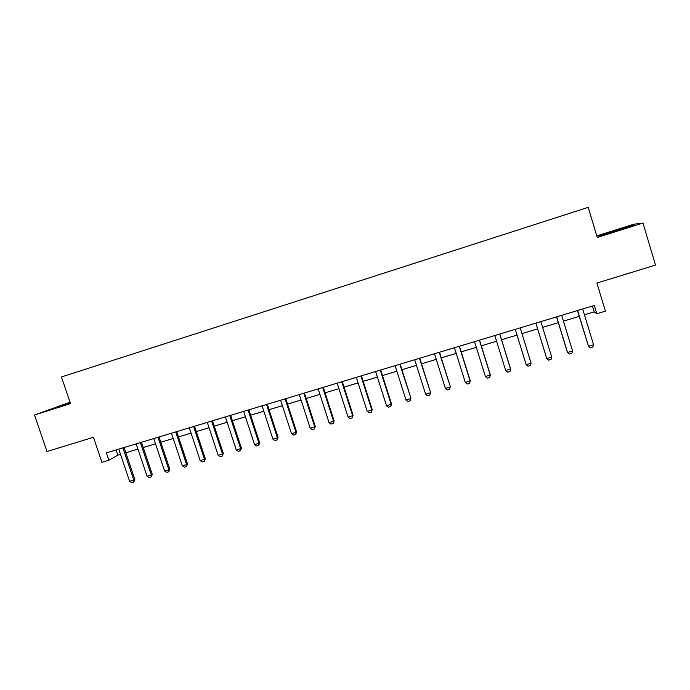 <?xml version="1.0" encoding="UTF-8"?>
<svg xmlns="http://www.w3.org/2000/svg" width="690" height="690" viewBox="0 0 690 690"><rect width="100%" height="100%" fill="white"/><g stroke="black" fill="none" stroke-linecap="round" stroke-linejoin="round"><path stroke-width="1.03" d="M70.035 402.236L34.5 414.975L47.015 451.519L93.435 437.296L101.913 462.326L108.873 460.23L117.852 455.159L120.509 454.356M34.5 414.975L70.509 403.615L61.453 376.964L588.191 207.354L597.264 237.464L642.977 223.051L633.791 224.224L596.79 235.902M642.977 223.051L655.5 265.089L596.893 283.047L605.389 311.138L596.824 313.709L594.323 305.472L106.381 452.864L108.873 460.23M584.447 314.804L594.211 311.871L596.824 313.709M125.822 452.761L137.948 449.112M143.235 447.525L155.517 443.825M160.796 442.238L173.216 438.504M178.486 436.917L191.061 433.139M196.314 431.561L209.036 427.731M214.28 426.153L227.157 422.28M232.383 420.71L245.424 416.786M250.625 415.216L263.83 411.249M269.022 409.688L282.382 405.668M287.558 404.107L301.082 400.045M306.239 398.492L319.936 394.37M325.068 392.826L338.928 388.66M344.051 387.116L358.084 382.898M363.182 381.363L377.396 377.085M382.476 375.558L396.853 371.229M401.916 369.711L416.475 365.329M421.521 363.811L436.261 359.378M441.281 357.869L456.202 353.384M461.205 351.874L476.316 347.329M481.292 345.837L496.584 341.231M501.544 339.739L517.034 335.081M521.968 333.598L537.596 328.897M542.616 327.388L558.322 322.661M563.445 321.126L579.212 316.382M592.443 306.041L594.211 311.871M116.093 449.932L117.852 455.159M613.539 230.943L598.627 235.902L600.628 235.782L633.463 225.423L630.815 225.734L613.643 231.271M70.138 402.529L48.507 410.007L70.354 403.167M577.452 310.569L588.501 346.302L577.625 310.517M593.564 344.81L592.805 347.156L590.286 347.898L588.501 346.302L593.564 344.81L582.688 308.991M556.683 316.908L567.551 352.469L572.562 350.994L561.677 315.339M572.562 350.994L571.846 353.315L569.345 354.048L567.327 352.124L556.554 316.882M535.897 323.187L546.765 358.584L551.733 357.118L540.848 321.626M551.733 357.118L551.06 359.421L548.576 360.154L546.765 358.584L535.837 323.144M526.151 364.648L531.084 363.199L520.2 327.862L531.084 363.199L530.446 365.484L527.979 366.209L526.151 364.648L515.266 329.354M499.724 334.107L510.6 369.228L509.996 371.487L507.555 372.203L505.71 370.668L494.816 335.53M505.71 370.668L510.557 368.839L499.776 334.038M626.96 227.588L604.923 234.488M599.972 235.816L631.419 226.104M70.277 402.951L55.605 407.945M52.509 408.842L70.233 402.813M479.395 340.187L490.288 375.205L489.727 377.447L487.304 378.163L485.441 376.628L474.548 341.654M485.441 376.628L490.305 374.799L479.524 340.153M459.247 346.277L470.14 381.13L469.614 383.355L467.208 384.063L465.336 382.545L454.434 347.734M465.336 382.545L470.218 380.707L459.436 346.225M439.263 352.314L450.294 386.572L449.664 389.22L447.284 389.919L445.386 388.418L434.493 353.754M439.513 352.236L450.294 386.572M445.386 388.418L450.165 387.012L449.664 389.22M419.442 358.3L430.534 392.394L429.879 395.034L427.515 395.732L425.609 394.24L414.707 359.731M419.753 358.205L430.534 392.394M425.609 394.24L430.344 392.843L429.879 395.034M399.786 364.242L410.938 398.165L410.257 400.804L407.911 401.494L405.987 400.01L395.085 365.657M400.148 364.13L410.938 398.165M405.987 400.01L410.679 398.63L410.257 400.804M380.285 370.133L391.178 404.366L391.489 403.883L390.79 406.522L388.461 407.204L386.521 405.737L375.619 371.539M380.707 370.004L391.489 403.883M386.521 405.737L391.178 404.366L390.79 406.522M360.939 375.972L371.832 410.058L372.203 409.558L371.479 412.197L369.167 412.87L367.218 411.421L356.316 377.37M361.413 375.826L372.203 409.558M367.218 411.421L371.832 410.058L371.479 412.197M341.748 381.768L352.65 415.708L353.064 415.19L352.314 417.829L350.028 418.502L348.062 417.062L337.16 383.157M342.283 381.613L353.064 415.19M348.062 417.062L352.65 415.708L352.314 417.829M322.713 387.521L333.606 421.314L334.089 420.779L333.313 423.41L331.045 424.074L329.061 422.651L318.159 388.893M323.3 387.34L334.089 420.779M329.061 422.651L333.606 421.314L333.313 423.41M303.824 393.222L314.726 426.869L315.252 426.325L314.459 428.947L312.208 429.611L310.215 428.197L299.313 394.585M304.471 393.033L315.252 426.325M310.215 428.197L314.726 426.869L314.459 428.947M285.091 398.889L295.984 432.38L296.571 431.828L295.751 434.45L293.517 435.105L291.516 433.7L280.614 400.235M285.789 398.673L296.571 431.828M291.516 433.7L295.984 432.38L295.751 434.45M266.504 404.504L277.397 437.857L278.036 437.279L277.19 439.901L274.974 440.556L272.955 439.159L262.062 405.841M267.254 404.271L278.036 437.279M272.955 439.159L277.397 437.857L277.19 439.901M248.064 410.067L258.957 443.282L259.638 442.695L258.785 445.309L256.585 445.956L254.55 444.576L243.656 411.404M248.857 409.826L259.638 442.695M254.55 444.576L258.957 443.282L258.785 445.309M229.761 415.596L240.655 448.664L241.388 448.069L240.508 450.682L238.326 451.32L236.282 449.949L225.388 416.915M230.615 415.337L241.388 448.069M236.282 449.949L240.655 448.664L240.508 450.682M211.606 421.081L222.499 454.011L223.284 453.399L222.387 456.012L220.214 456.642L218.161 455.288L207.276 422.392M212.511 420.814L223.284 453.399M218.161 455.288L222.499 454.011L222.387 456.012M193.597 426.524L204.482 459.307L205.318 458.686L204.395 461.291L202.248 461.929L200.178 460.575L189.293 427.826M194.546 426.239L205.318 458.686M200.178 460.575L204.482 459.307L204.395 461.291M175.726 431.923L186.602 464.568L187.49 463.939L186.55 466.535L184.411 467.165L182.333 465.828L171.448 433.216M176.718 431.621L187.49 463.939M182.333 465.828L186.602 464.568L186.55 466.535M157.984 437.279L168.869 469.795L169.792 469.14L168.834 471.744L166.721 472.365L164.625 471.037L153.749 438.564M159.028 436.968L169.792 469.14M164.625 471.037L168.869 469.795L168.834 471.744M140.389 442.601L151.265 474.97L152.24 474.315L151.257 476.911L149.161 477.523L147.056 476.212L136.18 443.868M141.476 442.264L152.24 474.315M147.056 476.212L151.265 474.97L151.257 476.911M122.924 447.87L133.791 480.111L134.817 479.438L133.817 482.034L131.73 482.646L129.617 481.344L118.749 449.13M124.053 447.525L134.817 479.438M129.617 481.344L133.791 480.111L133.817 482.034"/></g></svg>
